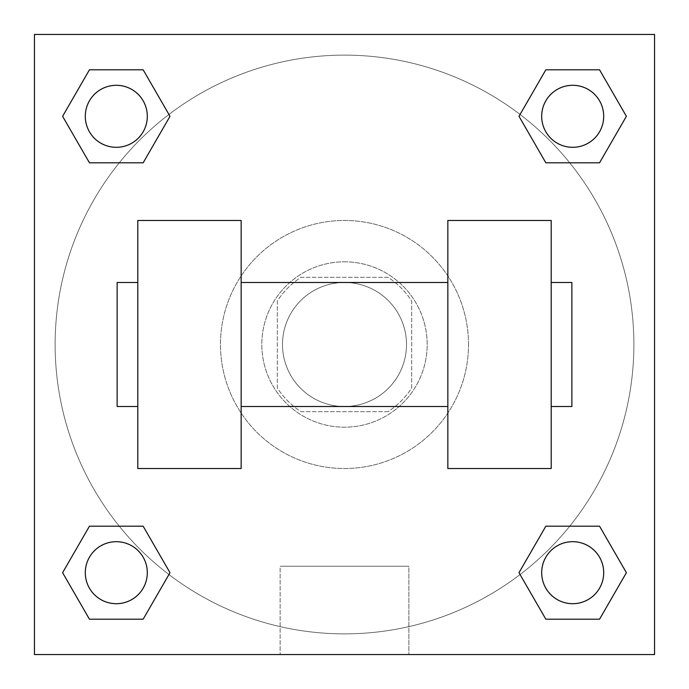 <?xml version="1.0" encoding="UTF-8"?>
<svg xmlns="http://www.w3.org/2000/svg" width="689" height="689" viewBox="0 0 689 689"><rect width="100%" height="100%" fill="white"/><g stroke="black" fill="none" stroke-linecap="round" stroke-linejoin="round"><path stroke-width="0.52" stroke-dasharray="3.44 2.58" d="M406.51 344.5A62.01 62.01 0 0 0 313.495 290.801A62.01 62.01 0 0 0 313.495 398.199A62.01 62.01 0 0 0 406.51 344.5A62.01 62.01 0 0 0 313.495 290.801A62.01 62.01 0 0 0 313.495 398.199A62.01 62.01 0 0 0 406.51 344.5M388.002 411.678L300.998 411.678A80.036 80.036 0 0 1 277.322 388.002L277.322 300.998A80.036 80.036 0 0 1 300.998 277.322L388.002 277.322A80.036 80.036 0 0 1 411.678 300.998L411.678 388.002A80.036 80.036 0 0 1 388.002 411.678L300.998 411.678A80.036 80.036 0 0 1 277.322 388.002L277.322 300.998A80.036 80.036 0 0 1 300.998 277.322L388.002 277.322A80.036 80.036 0 0 1 411.678 300.998L411.678 388.002A80.036 80.036 0 0 1 388.002 411.678M344.5 261.82A82.68 82.68 0 0 1 416.104 385.84A82.68 82.68 0 0 1 272.896 385.84A82.68 82.68 0 0 1 344.5 261.82A82.68 82.68 0 0 0 261.82 344.5A82.68 82.68 0 0 0 344.5 427.18A82.68 82.68 0 0 0 427.18 344.5A82.68 82.68 0 0 0 344.5 261.82M468.52 344.5A124.02 124.02 0 0 0 282.49 237.094A124.02 124.02 0 0 0 282.49 451.906A124.02 124.02 0 0 0 468.52 344.5A124.02 124.02 0 0 0 282.49 237.094A124.02 124.02 0 0 0 282.49 451.906A124.02 124.02 0 0 0 468.52 344.5M119.266 162.811L89.449 162.811L119.266 162.811L89.449 162.811L62.604 116.303L89.449 69.796L143.157 69.796L170.002 116.303L143.157 162.811L170.002 116.303L143.157 162.811L170.002 116.303L143.157 69.796L170.002 116.303M143.157 526.189L170.002 572.697L143.157 526.189L170.002 572.697L143.157 526.189L170.002 572.697L143.157 619.204L89.449 619.204L62.604 572.697L89.449 526.189L119.266 526.189M34.45 654.55L34.45 34.45L654.55 34.45L654.55 654.55L34.45 654.55L34.45 34.45L654.55 34.45L654.55 654.55L34.45 654.55L34.45 34.45L654.55 34.45L654.55 654.55L34.45 654.55L34.45 34.45L654.55 34.45L654.55 654.55L34.45 654.55M545.843 162.811L518.998 116.303L545.843 162.811L518.998 116.303L545.843 162.811L518.998 116.303L545.843 69.796L599.551 69.796L626.396 116.303L599.551 162.811L569.734 162.811M518.998 572.697L545.843 526.189L518.998 572.697L545.843 526.189L518.998 572.697L545.843 619.204L518.998 572.697L545.843 619.204L518.998 572.697L545.843 619.204L599.551 619.204L545.843 619.204L599.551 619.204L626.396 572.697L599.551 619.204M569.734 526.189L599.551 526.189L569.734 526.189L599.551 526.189L626.396 572.697M372.921 34.45L316.079 34.45L372.921 34.467M633.88 344.5A289.38 289.38 0 0 0 199.81 93.893A289.38 289.38 0 0 0 199.81 595.107A289.38 289.38 0 0 0 633.88 344.5A289.38 289.38 0 0 0 199.81 93.893A289.38 289.38 0 0 0 199.81 595.107A289.38 289.38 0 0 0 633.88 344.5M147.308 572.697A31.005 31.005 0 0 0 100.801 545.843A31.005 31.005 0 0 0 100.801 599.551A31.005 31.005 0 0 0 147.308 572.697A31.005 31.005 0 0 0 100.801 545.843A31.005 31.005 0 0 0 100.801 599.551A31.005 31.005 0 0 0 147.308 572.697A31.005 31.005 0 0 0 100.801 545.843A31.005 31.005 0 0 0 100.801 599.551A31.005 31.005 0 0 0 147.308 572.697A31.005 31.005 0 0 0 100.801 545.843A31.005 31.005 0 0 0 100.801 599.551A31.005 31.005 0 0 0 147.308 572.697A31.005 31.005 0 0 0 100.801 545.843A31.005 31.005 0 0 0 100.801 599.551A31.005 31.005 0 0 0 147.308 572.697M147.308 116.303A31.005 31.005 0 0 0 100.801 89.449A31.005 31.005 0 0 0 100.801 143.157A31.005 31.005 0 0 0 147.308 116.303A31.005 31.005 0 0 0 100.801 89.449A31.005 31.005 0 0 0 100.801 143.157A31.005 31.005 0 0 0 147.308 116.303A31.005 31.005 0 0 0 100.801 89.449A31.005 31.005 0 0 0 100.801 143.157A31.005 31.005 0 0 0 147.308 116.303A31.005 31.005 0 0 0 100.801 89.449A31.005 31.005 0 0 0 100.801 143.157A31.005 31.005 0 0 0 147.308 116.303A31.005 31.005 0 0 0 100.801 89.449A31.005 31.005 0 0 0 100.801 143.157A31.005 31.005 0 0 0 147.308 116.303M603.702 116.303A31.005 31.005 0 0 0 557.194 89.449A31.005 31.005 0 0 0 557.194 143.157A31.005 31.005 0 0 0 603.702 116.303A31.005 31.005 0 0 0 557.194 89.449A31.005 31.005 0 0 0 557.194 143.157A31.005 31.005 0 0 0 603.702 116.303A31.005 31.005 0 0 0 557.194 89.449A31.005 31.005 0 0 0 557.194 143.157A31.005 31.005 0 0 0 603.702 116.303A31.005 31.005 0 0 0 557.194 89.449A31.005 31.005 0 0 0 557.194 143.157A31.005 31.005 0 0 0 603.702 116.303A31.005 31.005 0 0 0 557.194 89.449A31.005 31.005 0 0 0 557.194 143.157A31.005 31.005 0 0 0 603.702 116.303M541.692 572.697A31.005 31.005 0 0 1 588.199 545.843A31.005 31.005 0 0 1 588.199 599.551A31.005 31.005 0 0 1 541.692 572.697A31.005 31.005 0 0 1 588.199 545.843A31.005 31.005 0 0 1 588.199 599.551A31.005 31.005 0 0 1 541.692 572.697M408.861 654.55L280.139 654.55L408.861 654.55L280.139 654.55L408.861 654.55L408.861 566.246L280.139 566.246L408.861 566.246L408.861 654.55M34.45 458.185L34.45 429.764L34.467 458.185M654.55 458.185L654.55 429.764L654.533 458.185M603.702 572.697A31.005 31.005 0 0 0 557.194 545.843A31.005 31.005 0 0 0 557.194 599.551A31.005 31.005 0 0 0 603.702 572.697A31.005 31.005 0 0 0 557.194 545.843A31.005 31.005 0 0 0 557.194 599.551A31.005 31.005 0 0 0 603.702 572.697A31.005 31.005 0 0 0 557.194 545.843A31.005 31.005 0 0 0 557.194 599.551A31.005 31.005 0 0 0 603.702 572.697M170.002 572.697L143.157 619.204L170.002 572.697L143.157 619.204L89.449 619.204L62.604 572.697L89.449 526.189M143.157 619.204L89.449 619.204L62.604 572.697M518.998 116.303L545.843 69.796L518.998 116.303L545.843 69.796L599.551 69.796L626.396 116.303L599.551 162.811M545.843 69.796L599.551 69.796L626.396 116.303M62.604 116.303L89.449 162.811L62.604 116.303L89.449 162.811L62.604 116.303L89.449 69.796L143.157 69.796L89.449 69.796L62.604 116.303L89.449 69.796M654.533 429.764L654.533 486.606L654.55 429.764M280.139 566.246L408.861 566.246L280.139 566.246L280.139 654.55L280.139 566.246M34.45 486.606L34.467 429.764L34.45 486.606M137.8 220.48L241.15 220.48L241.15 468.52L137.8 468.52L137.8 220.48M447.85 220.48L447.85 468.52L551.2 468.52L551.2 220.48L447.85 220.48M447.85 344.5L447.85 282.49L447.85 344.5M241.15 344.5L241.15 282.49L241.15 344.5M551.2 344.5L551.2 282.49L551.2 344.5M571.87 282.49L571.87 406.51M137.8 344.5L137.8 406.51L137.8 344.5M117.13 406.51L117.13 282.49"/><path stroke-width="1.03" d="M170.002 116.303L143.157 162.811L89.449 162.811L62.604 116.303L89.449 69.796L143.157 69.796L170.002 116.303L143.157 162.811L119.266 162.811M119.266 526.189L143.157 526.189L170.002 572.697L143.157 619.204L89.449 619.204L62.604 572.697L89.449 526.189L143.157 526.189M569.734 162.811L545.843 162.811L518.998 116.303L545.843 69.796L599.551 69.796L626.396 116.303L599.551 162.811L545.843 162.811M518.998 572.697L545.843 526.189L599.551 526.189L626.396 572.697L599.551 619.204L545.843 619.204L518.998 572.697L545.843 526.189L569.734 526.189M545.843 526.189L599.551 526.189L545.843 526.189M599.551 619.204L545.843 619.204L599.551 619.204L626.396 572.697M603.702 572.697A31.005 31.005 0 0 0 557.194 545.843A31.005 31.005 0 0 0 557.194 599.551A31.005 31.005 0 0 0 603.702 572.697M143.157 619.204L89.449 619.204L143.157 619.204L170.002 572.697M147.308 572.697A31.005 31.005 0 0 0 100.801 545.843A31.005 31.005 0 0 0 100.801 599.551A31.005 31.005 0 0 0 147.308 572.697M545.843 69.796L599.551 69.796L545.843 69.796L518.998 116.303M603.702 116.303A31.005 31.005 0 0 0 557.194 89.449A31.005 31.005 0 0 0 557.194 143.157A31.005 31.005 0 0 0 603.702 116.303M89.449 69.796L143.157 69.796L89.449 69.796L62.604 116.303M143.157 162.811L89.449 162.811L143.157 162.811M147.308 116.303A31.005 31.005 0 0 0 100.801 89.449A31.005 31.005 0 0 0 100.801 143.157A31.005 31.005 0 0 0 147.308 116.303M654.55 34.45L654.55 654.55L34.45 654.55L34.45 34.45L654.55 34.45M62.604 572.697L89.449 526.189M626.396 116.303L599.551 162.811M447.85 220.48L447.85 468.52L551.2 468.52L551.2 220.48L447.85 220.48M241.15 468.52L241.15 220.48L137.8 220.48L137.8 468.52L241.15 468.52M551.2 406.51L571.87 406.51L571.87 282.49L551.2 282.49M137.8 282.49L117.13 282.49L117.13 406.51L137.8 406.51M447.85 282.49L241.15 282.49M447.85 406.51L241.15 406.51"/></g></svg>
